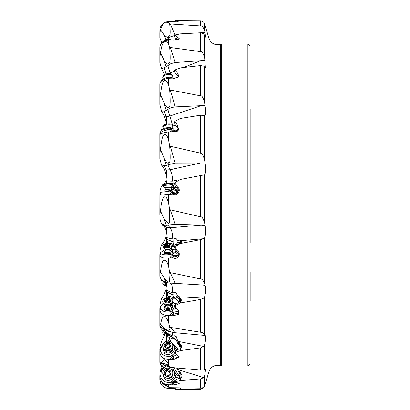 <?xml version="1.0" encoding="UTF-8"?>
<svg xmlns="http://www.w3.org/2000/svg" width="410" height="410" viewBox="0 0 410 410"><rect width="100%" height="100%" fill="white"/><g stroke="black" fill="none" stroke-linecap="round" stroke-linejoin="round"><path stroke-width="0.61" d="M165.855 341.617L166.501 340.751L167.152 338.353L167.152 334.862M168.853 296.63A4.392 3.7 -23.7 0 0 167.152 295.569L167.152 297.911L167.152 294.795L165.988 288.978L166.501 284.765L165.983 282.475M166.086 282.705L166.511 285.708M159.833 309.55L160.049 304.087L161.499 298.905L164.62 293.176L166.086 289.347M159.833 351.601L160.049 346.153L161.499 341.525L166.081 331.618M163.733 363.48L160.049 371.193L159.833 376.083L160.049 372.126L165.563 363.895M164.195 365.648L165.717 365.602L166.547 364.193M176.797 354.865L171.354 357.13L170.314 356.085L169.791 356.177C165.163 356.715 162.104 355.111 160.607 351.365L159.869 352.518L159.833 348.977L161.612 345.825M162.416 344.846L163.18 343.99M169.463 337.497L170.611 341.827M169.643 338.286L169.709 338.87L167.859 341.192M174.014 339.075L174.065 339.049A2.926 1.978 -114.6 0 0 174.05 339.101L173.071 339.183L167.931 336.779L165.988 331.398L166.234 330.491M172.4 332.361L172.133 335.739L166.445 332.73M178.555 310.985L171.354 313.02L170.314 311.713L169.791 311.805C165.163 312.394 162.104 311.328 160.607 308.612L159.869 310.303L159.833 307.695L160.464 306.526M205.272 335.452L175.244 332.73L167.869 331.213L161.499 327.718L159.833 325.796L159.833 325.063L160.5 324.807L164.108 328.195L168.474 331.147L170.129 328.748L169.678 327.298L200.516 332.223C201.894 332.233 203.273 333.063 204.646 334.709L205.01 335.513C206.158 335.769 206.04 338.788 204.646 344.564L203.575 346.414L200.516 347.87L180.4 350.565L175.039 352.533L175.219 353.097L179.19 356.654L174.091 359.508L168.618 359.365C163.672 359.344 160.761 357.105 159.885 352.646L159.869 352.518M167.152 295.41L167.895 295.702M168.228 295.917L168.597 296.251M168.397 295.974L169.438 297.891M174.014 297.793L174.065 297.788A2.926 2.168 -94.8 0 0 174.05 297.85L167.931 295.825L166.337 289.906M166.26 282.557L164.108 277.98L160.5 271.958L159.833 273.834L159.833 276.314L161.499 280.302L166.26 282.557L170.047 283.074L201.11 284.914L170.047 283.074C172.056 284.079 172.753 287.261 172.133 292.622L166.445 290.306L165.988 288.978M167.085 243.366L165.988 236.432L166.501 231.952L164.62 226.704L161.499 223.804L160.049 219.386L159.833 214.302L160.5 211.032L164.108 218.96L168.536 223.752L169.607 222.686L169.678 209.689L200.516 216.777C201.894 216.475 203.273 218.581 204.646 223.101L205.01 225.382C206.158 229.41 206.04 233.515 204.646 237.708L203.575 238.717L200.516 239.64L180.4 243.519L175.039 246.579L175.219 247.496L177.494 250.997C181.302 253.277 178.401 259.474 174.091 258.274L172.917 257.818L168.618 258.023C163.672 258.51 160.761 257.654 159.885 255.461L160.049 253.728M167.767 243.279L165.988 236.432M166.445 237.595L172.133 238.943C172.753 234.151 172.056 230.43 170.047 227.791L167.869 225.034L175.244 224.337L201.11 225.09L170.047 227.791L166.147 227.294A7.318 2.962 -68.9 0 1 166.501 232.06M166.588 183.644L165.988 180.092L166.501 175.89L164.62 169.632L161.499 165.04L159.833 158.552L159.833 153.653L160.5 149.378L164.108 158.26C167.844 164.938 167.685 162.632 168.53 163.134C168.638 160.858 171.226 167.792 169.678 146.247L170.278 146.375L175.244 163.093L205.01 163.016C206.158 168.305 206.04 172.236 204.646 174.809L180.4 179.442L175.039 182.522L175.219 183.454L177.494 187.052C181.302 189.405 178.406 195.836 174.091 194.565L172.917 194.089L168.618 194.304L168.618 203.319L169.678 209.689M201.11 162.847L170.047 169.76L167.869 164.835L166.26 165.502L164.225 165.589L166.147 169.94L170.047 169.76C172.056 173.722 172.753 177.525 172.133 181.169L166.445 180.948L165.988 180.092M166.445 180.948L166.88 182.742L169.955 183.29M167.075 183.593L166.88 182.742L169.735 183.316M166.501 124.537L166.501 123.338L164.62 116.824L161.499 111.095L159.833 104.473L159.833 99.189L160.5 94.433L164.108 103.197C167.844 109.567 167.685 107.174 168.53 107.569C168.638 105.185 171.226 111.966 169.678 89.892L200.516 95.817C201.894 95.345 203.273 97.749 204.646 103.028L205.01 105.713C206.158 111.623 206.04 114.902 204.646 115.548L204.903 115.538M172.4 124.625L167.869 109.48L168.325 109.152L171.303 107.645L174.655 106.938L201.11 105.688L170.047 115.979L166.147 116.809A7.318 3.818 -90.5 0 1 166.501 123.436M174.486 71.161L168.418 73.641M166.147 74.323L164.225 67.881L167.869 65.646L170.463 73.964M164.62 74.656L161.499 68.475L159.833 62.52L159.833 57.492L160.5 52.823L164.108 60.413C167.844 65.708 167.685 63.514 168.53 63.75C168.638 61.551 171.226 67.358 169.678 47.416L200.516 51.634C201.894 51.158 203.273 53.274 204.646 57.979L205.405 67.64L203.575 66.133L200.516 65.585L180.4 67.896L175.039 69.931L177.494 73.113L179.078 76.486L174.091 78.459L172.917 78.11L168.618 78.264C163.672 79.033 160.761 80.739 159.885 83.394L159.833 83.994M161.837 42.958L159.833 37.756L159.833 33.584L160.5 29.571L164.108 35.065C167.029 37.469 168.505 38.099 168.53 36.972C168.638 35.219 171.226 39.35 169.678 23.949L200.516 25.948C201.894 25.528 203.273 27.101 204.646 30.668L205.712 37.177L203.575 33.774L200.516 32.785L180.4 33.876L175.039 34.983L179.237 38.596L174.091 40.062L168.618 39.944C163.672 40.621 160.761 42.901 159.885 46.786L159.833 47.616M166.086 120.653L166.506 124.179M164.62 128.843L161.499 129.698L159.833 133.686L159.833 153.653L159.833 134.823L160.582 132.763L160.013 134.48M166.086 173.082L166.511 176.971M163.677 184.172L164.62 183.296L166.086 180.636M162.97 192.029L160.607 192.275L159.885 194.427L160.366 192.3L159.833 194.099L160.049 190.614L161.499 186.196L162.765 185.023M166.511 233.029L166.501 231.952M174.014 258.259L174.014 273.388L200.516 278.959C201.894 278.805 203.273 280.368 204.646 283.648L205.01 285.288C206.158 287.569 206.04 291.361 204.646 296.666L203.575 298.183L200.516 299.449L180.4 302.949L175.039 305.629L176.192 308.335L178.888 310.744L178.34 314.352L174.091 315.556L172.917 315.177L168.618 315.351C163.672 315.597 160.761 313.952 159.885 310.411L159.869 310.303M174.014 359.498L174.014 367.693L200.516 370.143L204.646 370.122L205.666 369.159L204.646 375.632L203.575 377.584L200.516 379.055L180.4 380.623L175.039 381.648L179.272 383.668L174.091 384.821L168.618 384.759C163.672 384.477 160.761 381.915 159.885 377.072L159.833 379.645L160.5 382.525C165.225 384.816 164.041 383.709 168.618 386.62L169.678 387.675L200.516 388.142C201.894 388.46 203.273 387.619 204.646 385.62L205.805 382.135L204.646 386.117L203.575 387.937L200.516 389.249L175.039 389.454L174.481 388.342L174.973 387.819M163.072 330.952L160.607 328.108L160.382 326.488M160.582 328.036L159.869 326.539L159.833 323.864M164.097 329.778L163.006 328.62M162.006 366.719L160.407 363.091M160.582 364.008L159.869 363.111L159.833 361.815L160.5 363.204L164.108 363.547L169.12 365.325M161.837 367.042L159.869 363.111M160.607 364.09L159.885 363.214M162.985 364.618L162.55 363.306M174.511 388.424L168.618 388.475C163.672 387.962 160.761 385.385 159.885 380.741L159.833 378.707M180.241 387.901L180.4 389.5M176.29 387.839L174.563 388.588M172.917 388.501L172.984 387.778M170.165 387.696L170.401 388.485M172.451 387.763L172.825 388.316M169.217 387.132L168.413 387.148L161.453 382.981M159.833 379.711L159.833 376.416M175.5 387.829L174.481 388.342M164.974 365.653L165.425 366.96L161.422 370.527L160.582 376.375L159.869 376.933M169.699 365.971L166.147 365.043M169.525 366.632L165.425 366.96M165.496 365.664L165.671 366.853M165.748 366.822L165.266 365.659M173.907 367.683L178.693 375.299L181.753 374.504M177.468 368.011L180.728 373.346M181.645 373.94L179.718 373.418L179.467 373.028L180.374 373.167C182.573 374.899 182.506 376.646 180.174 378.42L180.4 380.623M180.174 378.42L178.155 378.62L174.563 380.89L175.039 381.648M174.563 380.89L178.155 378.62M172.917 384.708L173.907 382.248L173.702 381.761L171.354 382.889L170.314 382.233L169.791 382.32L170.401 384.734M178.714 383.217L173.907 382.248M171.354 382.889L172.825 384.488M169.791 382.32C165.163 382.74 162.104 380.787 160.607 376.467L159.885 377.072M170.314 382.233L172.282 381.136L173.702 381.761L174.829 381.269M179.575 378.645L178.483 377.82L175.68 377.446L172.282 381.136M175.68 377.446L175.536 375.883L176.367 374.643L172.415 367.539M169.709 368.487L172.851 370.127C178.55 375.304 169.345 384.319 164.184 378.614L162.749 372.7M176.367 374.643L178.786 375.821A2.193 1.532 72.8 0 1 178.693 375.299L178.083 375.488M181.235 374.755L178.786 375.821M178.483 377.82L179.267 377.917A2.926 1.876 104.8 0 1 179.349 376.882A2.926 1.876 104.8 0 1 179.841 375.55M179.149 377.892A2.193 1.491 -66.3 0 0 179.083 378.082L178.519 378.676M180.323 378.353L179.267 377.917M173.702 382.294L172.528 383.796M177.146 367.98L176.818 368.323L179.467 373.028M166.824 378.153A4.141 4.054 -31.2 0 0 172.656 374.622M174.014 367.693L169.678 367.273L167.757 362.609L164.502 359.831L160.5 363.204M175.526 353.446L175.219 353.097A4.392 3.926 166.4 0 0 174.511 352.123L175.039 352.533M160.582 351.283L160.433 348.746L163.057 344.251M170.744 338.096L169.591 338.25M177.099 340.905L175.536 339.454L173.907 339.024M171.575 342.534L178.34 349.279M169.545 338.229L170.724 338.086M173.071 339.183L172.82 337.681L174.065 339.049A2.926 2.65 137.7 0 1 176.982 338.05M166.88 334.196L172.764 337.727M166.855 333.704L173.112 337.466L172.82 337.681M173.112 337.466L173.005 336.149L173.85 335.795L174.757 335.764L176.274 336.605L176.792 337.409L176.925 339.172L180.374 344.236L181.871 345.512L180.174 348.71L180.4 350.565M172.133 335.739L173.005 336.149M180.174 348.71L178.155 349.289L175.116 351.57M175.408 353.358L174.511 352.123M172.917 359.247L173.907 356.736L173.702 356.126L172.282 355.045L170.314 356.085M178.622 355.865L178.35 357.515L173.907 356.736M169.791 356.177L170.401 359.303M171.354 357.13L172.825 359.011M160.607 351.365L159.885 352.646M159.833 351.708L159.833 361.815M174.911 352.882L172.282 355.045M175.516 351.273L175.536 350.304L176.367 349.187L171.882 342.873M172.851 345.343L172.846 345.353C178.55 349.689 169.345 357.95 164.184 353.128L162.985 347.408M176.367 349.187L177.351 349.899M180.923 346.993L179.718 346.573L179.467 344.651L180 344.677L180.923 346.993L181.691 347.393M180 344.677L180.421 344.728L180.374 344.236M173.702 356.761L172.528 358.248M179.718 346.573L177.13 342.627L176.818 341.156L179.467 344.651M176.818 341.156L177.33 340.648L176.925 339.172M180.421 344.728L177.33 340.648M164.436 349.443A4.141 3.567 -11.9 0 0 165.594 352.031A4.141 3.567 -11.9 0 0 165.742 352.154A4.141 3.567 -11.9 0 0 172.231 350.791A4.141 3.567 -11.9 0 0 172.338 347.782M168.618 315.351L168.618 322.444L169.678 327.298M160.582 308.551L160.382 307.034L163.072 303.221M177.638 300.376L174.885 298.255L170.816 298.265M175.88 304.328L173.317 302.293L176.264 304.03M170.714 298.224L174.096 297.926L174.885 298.255M173.071 297.419L172.82 295.154L174.065 297.788A2.926 2.173 154.7 0 1 177.243 296.686M166.88 292.104L172.764 295.19M166.855 291.71L173.112 294.995L172.82 295.154M173.112 294.995L173.005 292.899L174.757 292.309L176.274 292.914L176.812 293.642L176.925 295.108L180.374 298.511L181.978 299.561L180.174 301.668L180.4 302.949M172.133 292.622L173.005 292.899M201.11 284.914L205.01 285.288M180.174 301.668L178.155 302.559L174.563 305.337L175.039 305.629M172.917 315.177L173.702 312.927L177.771 313.64L178.622 311.134L177.386 309.442L175.408 307.802L174.563 305.337M169.791 311.805L170.401 315.259M171.354 313.02L172.825 314.957M160.607 308.612L159.885 310.411M168.618 322.444C166.511 317.704 165.204 315.787 164.692 316.71C164.067 317.56 162.488 313.86 160.5 324.807M159.833 309.642L159.833 325.063M170.314 311.713L172.282 310.857L173.907 312.917M177.376 309.432L175.68 308.217L172.282 310.857M175.68 308.217L175.5 307.889M173.317 302.293L172.769 302.088M172.154 303.287L172.851 303.631C178.55 306.618 169.345 313.137 164.184 309.77L164.097 304.394M179.667 301.98L179.467 299.428L180.421 299.372L180.374 298.511M173.702 312.927L172.528 314.214M179.283 302.175L177.13 299.818L176.818 297.563L179.467 299.428M176.818 297.563L177.33 297.199L176.925 295.108M180.421 299.372L177.33 297.199M164.892 305.998A4.141 2.644 -7.8 0 0 164.733 308.233A4.141 2.644 -7.8 0 0 165.594 309.017A4.141 2.644 -7.8 0 0 169.684 309.391A4.141 2.644 -7.8 0 0 172.574 307.157A4.141 2.644 -7.8 0 0 171.821 305.045M174.014 273.388L169.678 272.568L168.618 266.597C166.224 258.915 165.491 260.745 164.692 260.053C164.067 261.37 162.488 256.696 160.5 271.958M164.108 277.98L168.515 282.106L169.566 281.629L169.945 274.182L169.678 272.568M179.083 255.435L173.702 255.461L171.354 255.881L170.314 254.466L169.791 254.543C165.163 255.117 162.104 254.723 160.607 253.359L160.366 252.632L165.03 249.71M160.582 253.329L159.869 255.394M175.126 246.2L172.472 246.492M172.728 245.933L174.096 245.508L174.885 246.051M174.014 245.318L174.065 245.334A2.926 2.091 -73.4 0 0 174.05 245.4L172.769 244.473M173.071 244.503L172.82 241.756L174.065 245.334A2.926 1.44 160.9 0 1 176.976 244.201M166.88 239.501L172.764 241.772M172.82 241.756L166.855 239.255M173.112 241.669L173.005 239.05L175.583 238.353L176.792 239.097L176.925 240.173L182.004 241.864L180.174 242.961L180.4 243.519M172.133 238.943L173.005 239.05M201.11 225.09L205.01 225.382M180.174 242.961L178.155 244.058L174.563 246.594L175.039 246.579M172.917 257.818L173.702 256.076L176.915 256.783L178.622 253.6L175.408 249.844L174.563 246.594M177.038 251.376L177.494 250.997M169.791 254.543L170.401 257.921M171.354 255.881L172.825 257.644M160.607 253.359L159.885 255.461M159.833 254.953L159.833 273.834M178.765 255.082L175.588 252.237L175.536 251.776L176.367 251.268L176.264 250.674M175.567 250.008L171.447 249.101M175.68 252.309L172.282 253.903L173.907 256.086M170.314 254.466L172.282 253.903M171.626 249.813L172.851 250.028L173.117 252.796L164.225 253.79L165.025 250.551M176.367 251.268L178.786 253.949M178.483 254.779L179.149 255.353M179.503 243.381L179.467 242.812L180.421 242.633L180.374 241.505M173.702 256.076L172.528 257.008M177.048 244.842L176.818 242.812L179.467 242.812M176.818 242.812L177.33 242.628L176.925 240.173M180.421 242.633L177.33 242.628M164.84 251.924A4.141 1.409 -6.4 0 0 164.487 252.811A4.141 1.409 -6.4 0 0 165.594 253.452A4.141 1.409 -6.4 0 0 169.919 253.375A4.141 1.409 -6.4 0 0 172.651 251.899A4.141 1.409 -6.4 0 0 172.113 251.115M164.62 226.704L166.147 227.294L164.225 224.859L166.26 225.249L167.869 225.034M164.225 224.859L161.499 223.804M159.869 194.401L159.833 214.302M178.319 189.702L177.361 190.26L174.885 188.902L172.021 190.255M177.448 193.32L173.702 192.572L171.354 192.603L170.314 191.255L176.367 190.619L178.355 192.505M171.877 189.912L174.065 188.016A2.926 0.528 163.1 0 1 176.182 187.226M174.885 188.902L174.096 188.2M171.513 186.975L173.071 186.827L174.014 187.985M173.071 186.827L172.841 184.654M174.05 188.077A2.926 1.768 122.8 0 1 174.065 188.016L172.82 183.921L173.112 183.921L172.8 183.859M173.112 183.921L173.005 181.092C175.577 179.995 176.889 179.964 176.925 181L177.771 180.948M172.133 181.169L173.005 181.092M204.006 175.116L203.575 175.183M177.007 180.733L177.002 181.394M204.646 30.668L204.646 23.883L208.962 38.438L208.962 371.562L205.179 384.334M174.014 132.097L172.825 131.641L174.891 131.825L178.622 128.602L177.038 126.767L177.494 125.275L178.222 130.944L174.014 132.097L174.014 147.082L200.516 153.171C201.894 152.761 203.273 155.159 204.646 160.377L205.01 163.016M174.014 147.082L170.278 146.375M204.646 160.377L204.646 115.548L200.516 115.205L180.4 118.449L175.039 121.17L175.219 122.011L177.494 125.275M172.917 131.677L168.618 131.876C163.672 132.635 160.761 133.568 159.885 134.67L159.869 134.69M168.618 131.876L168.618 140.24L169.663 146.093M169.709 146.529L169.678 146.247M167.869 164.835L175.244 163.093M164.225 165.589L161.499 165.04M172.912 129.944L172.764 128.612L173.235 129.996M171.513 128.622L172.764 128.612M172.866 126.06L173.112 128.719L172.82 128.632M173.005 126.019L175.311 125.117M201.11 105.688L205.01 105.713M177.038 126.767L175.408 125.347L174.481 122.195L175.039 121.17M175.936 131.907L171.354 130.821L170.314 129.703L169.791 129.729L170.401 131.774M171.354 130.821L172.333 131.41M159.956 134.572L160.582 132.763M169.791 129.729C165.163 130.067 162.104 131.067 160.607 132.727M168.618 140.24C166.224 132.727 165.491 134.921 164.692 134.449C164.067 136.192 162.488 131.308 160.5 149.378M170.314 129.703L172.282 129.878L173.907 131.538M176.736 131.743L175.68 130.8L172.282 129.878M173.702 131.487L172.605 131.451M178.565 128.525L177.13 129.534L178.13 130.908M177.13 129.534L176.92 126.639M168.618 78.264L168.618 84.972L169.678 89.892M164.62 116.824L166.147 116.809L164.225 111.069L166.26 110.521L167.869 109.48M164.225 111.069L161.499 111.095M171.903 78.156L169.791 77.224C165.163 77.377 162.104 78.935 160.607 81.892L160.582 81.964M176.961 78.243L178.463 76.137M167.869 65.646L170.775 63.724L174.655 62.597L205.01 60.388M178.688 77.1L178.622 76.209L175.408 73.82L174.481 71.135L175.039 69.931M177.038 74.917L177.494 73.113M169.791 77.224L170.401 78.187M171.354 77.987L171.662 78.161M168.618 84.972C166.511 80.652 165.204 79.212 164.692 80.652C164.067 82.297 162.488 78.207 160.5 94.433M159.833 83.876L159.833 99.189M170.314 77.234L172.815 78.115M173.978 78.433L172.282 77.767M177.386 75.389L178.76 76.357M177.714 77.9L178.637 76.265M168.618 39.944L168.618 44.188L169.678 47.416M164.225 67.881L161.499 68.475M168.033 39.16L167.869 38.622L170.135 36.982L174.829 35.409M167.177 39.227L167.869 38.622M200.854 32.779L205.01 32.503M204.646 23.883L203.575 22.063L200.516 20.751L175.039 20.546L179.283 21.223L168.618 21.525C163.672 22.037 160.761 24.615 159.885 29.259L159.833 33.584M168.618 21.525L168.618 22.796L169.678 23.949M168.618 22.796C166.511 22.089 165.204 22.068 164.692 22.74C163.974 21.899 162.575 24.18 160.5 29.571M163.416 41.553L161.499 42.322M159.833 37.756L159.833 33.441M159.833 33.159L159.833 37.11M163.739 128.525L161.499 129.698M166.086 229.364L166.501 232.747M159.833 254.892L160.049 250.069L161.499 244.96L164.62 240.368L166.086 236.918M174.481 21.658L175.039 20.546M177.386 21.545L177.494 20.884M178.622 39.345L175.408 38.12L174.481 36.218L175.039 34.983M177.038 38.76L177.494 36.854M168.618 44.188C166.511 41.507 165.204 40.733 164.692 41.861C164.067 43.209 162.488 40.405 160.5 52.823M159.833 47.534L159.833 57.492M177.207 38.904L175.408 38.12M177.386 39.119L178.089 39.601M250.167 242.94L250.167 109.121M250.167 167.06L250.167 218.176M250.167 272.219L250.167 300.878M172.917 194.089L173.702 193.059L175.9 193.648L178.622 190.209L175.408 186.478L174.481 183.244L175.039 182.522M177.038 188.046L177.494 187.052M170.314 191.255L169.791 191.311L170.401 194.196M171.354 192.603L172.825 193.976M159.885 194.427C160.771 195.006 163.682 194.965 168.618 194.304M168.725 191.424L160.582 192.28M168.618 203.319C166.363 195.56 165.573 197.364 164.825 196.744C164.102 197.717 163.216 194.786 161.161 205L160.5 211.032M173.015 190.973L174.209 190.845M174.558 190.809L175.454 190.717M176.377 190.619L178.083 192.469M173.907 193.095L172.282 191.05L173.071 190.968M164.692 191.844L163.964 191.921M175.68 190.691L178.012 192.905M173.702 193.059L172.528 193.53M163.677 225.828L162.724 225.362L163.236 225.413M166.506 285.821A5.048 1.717 6.4 0 1 162.729 283.705L162.832 282.787A5.048 1.717 6.4 0 1 162.929 282.51A5.048 1.717 6.4 0 1 164.302 281.772M162.729 283.705A5.048 1.717 6.4 0 1 164.251 282.685A5.048 1.717 6.4 0 1 165.988 282.475M166.506 285.806A3.439 1.168 6.4 0 1 165.302 283.735A3.439 1.168 6.4 0 1 166.147 283.612M166.311 284.161A1.209 0.41 6.4 0 1 166.26 284.171A1.209 0.41 6.4 0 1 165.414 284.202L164.928 284.314L165.158 284.484A1.209 0.41 6.4 0 1 165.742 284.914A1.209 0.41 6.4 0 1 165.573 285.088L166.219 285.38A1.209 0.41 6.4 0 1 166.491 285.37M164.61 335.37A5.048 3.229 7.8 0 1 162.744 332.402L162.847 331.649A5.048 3.229 7.8 0 1 163.385 330.491A5.048 3.229 7.8 0 1 164.354 329.727A5.048 3.229 7.8 0 1 164.62 329.589M162.744 332.402A5.048 3.229 7.8 0 1 164.251 330.475A5.048 3.229 7.8 0 1 165.389 330.029M164.958 334.647A3.439 2.199 7.8 0 1 165.302 331.757A3.439 2.199 7.8 0 1 166.019 331.464M165.773 332.618A1.209 0.774 7.8 0 1 165.414 332.623A0.482 0.307 -172.2 0 0 165.158 333.176A1.209 0.774 7.8 0 1 165.491 333.391M162.873 365.1L162.908 364.926A5.048 4.351 11.9 0 1 163.575 363.45M162.908 365.033A5.048 4.351 11.9 0 1 163.528 363.86M172.067 370.481L172.169 370.655A5.048 4.946 148.8 0 1 171.349 376.775A5.048 4.946 148.8 0 1 163.528 375.883L163.426 375.714A5.048 4.946 148.8 0 1 164.251 369.594A5.048 4.946 148.8 0 1 172.067 370.481A5.048 4.946 148.8 0 1 171.247 376.6A5.048 4.946 148.8 0 1 163.426 375.714M165.302 370.609A3.439 3.372 148.8 0 1 170.14 370.594A3.439 3.372 148.8 0 1 170.068 375.386A3.439 3.372 148.8 0 1 165.23 375.401A3.439 3.372 148.8 0 1 165.302 370.609M170.212 373.182A1.209 1.184 148.8 0 1 169.796 371.568A0.482 0.471 -31.2 0 0 169.151 370.922A1.209 1.184 148.8 0 1 167.526 370.491A0.482 0.471 -31.2 0 0 166.629 370.732A1.209 1.184 148.8 0 1 165.414 371.921A0.482 0.471 -31.2 0 0 165.158 372.808A1.209 1.184 148.8 0 1 165.573 374.427A0.482 0.471 -31.2 0 0 166.219 375.073A1.209 1.184 148.8 0 1 167.844 375.498A0.482 0.471 -31.2 0 0 168.746 375.258A1.209 1.184 148.8 0 1 169.955 374.074A0.482 0.471 -31.2 0 0 170.212 373.182L170.442 373.566M167.552 370.537L167.803 370.947A1.209 1.184 -31.2 0 0 169.427 371.378A0.482 0.471 148.8 0 1 169.863 371.352M169.796 372.777L170.073 373.233A1.209 1.184 -31.2 0 0 170.442 373.612M165.784 375.094A0.482 0.471 148.8 0 1 165.85 374.878A1.209 1.184 -31.2 0 0 165.85 373.669L165.573 373.213M165.204 372.839A0.482 0.471 148.8 0 1 165.691 372.377A1.209 1.184 -31.2 0 0 166.901 371.188A0.482 0.471 148.8 0 1 167.787 370.922M172.046 348.239A3.659 3.152 168.1 0 1 170.985 351.057A3.659 3.152 168.1 0 1 167.382 352A3.659 3.152 168.1 0 1 164.887 349.745M171.257 349.094A3.218 2.773 168.1 0 1 170.529 350.073A3.218 2.773 168.1 0 1 165.953 350.212M172.687 344.528L172.789 345.02A5.048 4.351 168.1 0 1 171.682 348.684A5.048 4.351 168.1 0 1 171.349 349.012A5.048 4.351 168.1 0 1 165.399 350.007A5.048 4.351 168.1 0 1 162.908 347.096L162.806 346.609A5.048 4.351 168.1 0 1 164.251 342.611A5.048 4.351 168.1 0 1 169.284 341.325A5.048 4.351 168.1 0 1 172.687 344.528A5.048 4.351 168.1 0 1 171.247 348.52A5.048 4.351 168.1 0 1 166.214 349.812A5.048 4.351 168.1 0 1 162.806 346.609M165.302 343.262A3.439 2.962 168.1 0 1 170.14 343.073A3.439 2.962 168.1 0 1 170.068 347.29A3.439 2.962 168.1 0 1 165.23 347.48A3.439 2.962 168.1 0 1 165.302 343.262M170.212 345.348A1.209 1.04 168.1 0 1 169.796 343.944A0.482 0.415 -11.9 0 0 169.151 343.401A1.209 1.04 168.1 0 1 167.526 343.083A0.482 0.415 -11.9 0 0 166.629 343.324A1.209 1.04 168.1 0 1 165.414 344.415A0.482 0.415 -11.9 0 0 165.158 345.205A1.209 1.04 168.1 0 1 165.573 346.609A0.482 0.415 -11.9 0 0 166.219 347.157A1.209 1.04 168.1 0 1 167.844 347.475A0.482 0.415 -11.9 0 0 168.746 347.229A1.209 1.04 168.1 0 1 169.955 346.137A0.482 0.415 -11.9 0 0 170.212 345.348L170.34 345.958M165.671 345.727A0.482 0.415 168.1 0 1 165.691 345.727A1.209 1.04 -11.9 0 0 166.901 344.636A0.482 0.415 168.1 0 1 167.803 344.39A1.209 1.04 -11.9 0 0 169.427 344.707A0.482 0.415 168.1 0 1 169.643 344.646M169.648 344.672L169.924 345.978A1.209 1.04 -11.9 0 0 169.976 346.137M166.004 347.219A1.209 1.04 -11.9 0 0 165.999 347.193L165.722 345.886M171.452 304.404L171.882 305.153A3.659 2.337 172.2 0 1 172.077 305.716A3.659 2.337 172.2 0 1 170.985 307.7A3.659 2.337 172.2 0 1 167.183 308.52A3.659 2.337 172.2 0 1 164.825 306.711A3.659 2.337 172.2 0 1 164.861 306.116L165.071 305.276M171.421 304.184L171.488 304.661A3.218 2.06 172.2 0 1 170.529 306.403A3.218 2.06 172.2 0 1 167.183 307.126A3.218 2.06 172.2 0 1 165.107 305.537L165.04 305.06M172.748 300.397L172.851 301.15A5.048 3.229 172.2 0 1 172.646 302.411A5.048 3.229 172.2 0 1 171.349 303.882A5.048 3.229 172.2 0 1 163.385 303.682A5.048 3.229 172.2 0 1 162.847 302.518L162.744 301.77A5.048 3.229 172.2 0 1 164.251 299.039A5.048 3.229 172.2 0 1 169.499 297.901A5.048 3.229 172.2 0 1 172.748 300.397A5.048 3.229 172.2 0 1 171.247 303.133A5.048 3.229 172.2 0 1 165.994 304.266A5.048 3.229 172.2 0 1 162.744 301.77M165.302 299.244A3.439 2.199 172.2 0 1 170.14 298.9A3.439 2.199 172.2 0 1 170.068 302.032A3.439 2.199 172.2 0 1 165.23 302.375A3.439 2.199 172.2 0 1 165.302 299.244M170.212 300.586A1.209 0.774 172.2 0 1 169.637 300.038A1.209 0.774 172.2 0 1 169.796 299.561A0.482 0.307 -7.8 0 0 169.151 299.182A1.209 0.774 172.2 0 1 167.526 299.013A0.482 0.307 -7.8 0 0 166.629 299.233A1.209 0.774 172.2 0 1 166.26 299.802A1.209 0.774 172.2 0 1 165.414 300.094A0.482 0.307 -7.8 0 0 165.158 300.689A1.209 0.774 172.2 0 1 165.737 301.237A1.209 0.774 172.2 0 1 165.573 301.714A0.482 0.307 -7.8 0 0 166.219 302.093A1.209 0.774 172.2 0 1 167.844 302.262A0.482 0.307 -7.8 0 0 168.746 302.042A1.209 0.774 172.2 0 1 169.955 301.181A0.482 0.307 -7.8 0 0 170.212 300.586L170.278 301.078M165.85 302.083A1.209 0.774 -7.8 0 0 166.537 301.811A1.209 0.774 -7.8 0 0 166.901 301.242A0.482 0.307 172.2 0 1 167.803 301.022A1.209 0.774 -7.8 0 0 169.427 301.191A0.482 0.307 172.2 0 1 169.786 301.135M171.493 249.516L172.051 250.766A3.659 1.245 173.6 0 1 172.087 250.894A3.659 1.245 173.6 0 1 170.985 251.95A3.659 1.245 173.6 0 1 167.095 252.601A3.659 1.245 173.6 0 1 164.815 251.709A3.659 1.245 173.6 0 1 164.82 251.571L165.092 250.233M170.529 250.505A3.218 1.097 173.6 0 1 167.106 251.074A3.218 1.097 173.6 0 1 165.097 250.295L164.948 248.952A3.218 1.097 -6.4 0 0 166.957 249.731A3.218 1.097 -6.4 0 0 170.381 249.162A3.218 1.097 173.6 0 0 171.349 248.234L171.498 249.577A3.218 1.097 173.6 0 1 170.529 250.505M167.936 243.263L168.115 243.253A5.048 1.717 173.6 0 1 172.764 244.447L172.866 245.37A5.048 1.717 173.6 0 1 172.83 245.657A5.048 1.717 173.6 0 1 171.349 246.825A5.048 1.717 173.6 0 1 166.373 247.727A5.048 1.717 173.6 0 1 162.929 246.769A5.048 1.717 173.6 0 1 162.832 246.492L162.729 245.57A5.048 1.717 173.6 0 1 164.251 244.119A5.048 1.717 173.6 0 1 166.998 243.376L167.177 243.35A3.439 1.168 173.6 0 1 167.936 243.263A3.439 1.168 173.6 0 1 170.903 243.745A3.439 1.168 173.6 0 1 170.068 245.072A3.439 1.168 173.6 0 1 165.23 245.523A3.439 1.168 173.6 0 1 165.302 243.853A3.439 1.168 173.6 0 1 167.177 243.35M172.764 244.447A5.048 1.717 173.6 0 1 171.247 245.903A5.048 1.717 173.6 0 1 165.881 246.799A5.048 1.717 173.6 0 1 162.729 245.57M170.212 244.293A1.209 0.41 173.6 0 1 169.632 244.017A1.209 0.41 173.6 0 1 169.796 243.771L169.151 243.607A1.209 0.41 173.6 0 1 167.526 243.607L166.629 243.776A1.209 0.41 173.6 0 1 166.26 244.099A1.209 0.41 173.6 0 1 165.414 244.298L165.158 244.632A1.209 0.41 173.6 0 1 165.742 244.913A1.209 0.41 173.6 0 1 165.573 245.154L166.219 245.318A1.209 0.41 173.6 0 1 167.844 245.318L168.746 245.149A1.209 0.41 173.6 0 1 169.955 244.626L170.212 244.293L170.242 244.57M172.092 190.424L164.81 191.188L165.097 189.686L171.498 189.015L172.159 191.06M172.769 183.583L162.724 184.638L164.261 183.89L171.108 183.167L172.769 183.583L172.871 184.561L162.826 185.617L164.615 187.662L171.549 186.934L171.349 187.585L164.943 188.262L165.097 189.686M170.893 129.755A3.218 1.097 173.6 0 0 170.529 129.647A3.218 1.097 173.6 0 0 165.696 130.272M164.881 129.504A3.485 1.184 -6.4 0 1 166.127 127.93A3.485 1.184 -6.4 0 1 170.498 127.633A3.485 1.184 173.6 0 1 171.37 128.776L172.83 126.377A5.048 1.717 173.6 0 0 172.866 126.09A5.048 1.717 173.6 0 0 171.349 125.065A5.048 1.717 173.6 0 0 165.804 125.275A5.048 1.717 173.6 0 0 162.832 127.213A5.048 1.717 173.6 0 0 162.929 127.489L164.948 129.673A3.218 1.097 -6.4 0 1 166.844 128.438A3.218 1.097 -6.4 0 1 170.381 128.304A3.218 1.097 173.6 0 1 171.349 128.955L171.441 129.801M172.866 126.09L172.764 125.168A5.048 1.717 173.6 0 0 171.247 124.148A5.048 1.717 173.6 0 0 168.115 123.974A5.048 1.717 173.6 0 0 166.998 124.097A5.048 1.717 173.6 0 0 162.729 126.295L162.832 127.213M168.115 123.974L167.936 123.984A3.439 1.168 173.6 0 0 167.177 124.071L166.998 124.097M172.769 77.915A5.048 3.229 172.2 0 0 172.851 76.977A5.048 3.229 172.2 0 0 171.349 75.05A5.048 3.229 172.2 0 0 165.691 74.907A5.048 3.229 172.2 0 0 162.847 78.351A5.048 3.229 172.2 0 0 163.072 79.048M172.851 76.977L172.748 76.224A5.048 3.229 172.2 0 0 171.247 74.302A5.048 3.229 172.2 0 0 165.589 74.154A5.048 3.229 172.2 0 0 162.744 77.598L162.847 78.351M169.796 39.898A5.048 4.351 168.1 0 0 164.313 41.118M170.765 39.888A5.048 4.351 168.1 0 0 163.323 41.702M166.501 298.039L166.501 291.003M166.501 285.462L166.501 284.765M160.049 304.087L160.049 307.172M166.501 340.751L166.501 332.864M160.049 346.153L160.049 348.29M160.049 371.193L160.049 372.126M165.717 365.602A4.392 0.984 88.4 0 0 166.199 364.08M166.291 341.458A4.392 0.881 84 0 0 166.327 340.997M167.295 293.575A4.392 2.747 -16.8 0 0 166.942 293.237M166.721 282.669A7.318 1.958 -62.3 0 1 166.501 284.858M167.567 242.418A4.392 1.455 -13.8 0 0 166.942 242.074M164.62 169.632L166.147 169.94A7.318 3.608 -78.7 0 1 166.501 175.998M166.501 124.035L166.501 123.338M160.049 132.896L160.049 134.424M166.501 183.654L166.501 183.07M166.501 176.684L166.501 175.89M160.049 190.614L160.049 193.643M166.501 243.463L166.501 239.091M204.646 174.809L204.646 223.101M204.646 237.708L204.646 283.648M204.646 296.666L204.646 334.709M204.646 344.564L204.646 370.122M204.646 375.632L204.646 385.62M202.801 387.634L203.575 387.937M200.516 388.142L200.516 379.055M174.091 384.821L174.091 387.809M174.014 384.816L174.014 387.804M168.618 384.759L168.618 386.62M169.366 366.074L167.352 366.694M178.422 369.702L203.575 377.584M179.349 376.882L181.471 377.359M180 373.12L180.923 373.689M165.594 377.318L164.184 378.614M172.851 370.127L172.251 370.794M200.516 370.143L200.516 347.87M174.091 359.508L174.091 367.698M168.618 359.365L168.618 364.131M178.422 341.428L203.575 346.414M165.594 352.031L164.184 353.128M175.244 332.73L170.278 327.395M200.516 332.223L200.516 299.449M174.091 315.556L174.091 327.964M174.014 315.541L174.014 327.954M166.26 330.506L164.108 328.195M178.422 296.696L203.575 298.183M174.511 305.691A4.392 3.034 171.6 0 1 175.219 306.413M180 299.387L180.518 301.519M165.594 309.017L164.184 309.77M172.851 303.631L171.503 304.835M175.244 283.254L170.278 272.691M200.516 278.959L200.516 239.64M174.091 258.274L174.091 273.398M168.618 258.023L168.618 266.597M173.399 244.662L172.784 244.637M178.422 240.906L203.575 238.717M174.511 247.112A4.392 1.778 173.4 0 1 175.219 247.496M178.083 253.19L178.611 253.575M180 242.71L180.062 243.038M165.594 253.452L164.184 253.775M172.851 250.028L172.031 250.715M175.244 224.337L170.278 209.823M200.516 216.777L200.516 175.654M174.091 194.565L174.091 210.586M174.014 194.545L174.014 210.571M166.26 225.249L164.108 218.96M173.399 187.103L171.359 187.667M204.646 57.979L204.646 35.239M204.646 103.028L204.646 67.076M200.516 153.171L200.516 115.205M174.091 132.117L174.091 147.098M166.26 165.502L164.108 158.26M174.511 122.39A4.392 1.199 173.7 0 0 175.219 122.011M178.816 129.416L177.453 129.862M175.244 106.897L170.278 89.995M200.516 95.817L200.516 65.585M174.091 78.459L174.091 90.595M174.014 78.443L174.014 90.579M166.26 110.521L164.108 103.197M201.11 60.506L183.562 67.527M174.511 71.294A4.392 2.562 172.5 0 0 175.219 70.576M175.244 62.54L170.278 47.488M200.516 51.634L200.516 32.785M174.091 40.062L174.091 47.888M174.014 40.052L174.014 47.878M166.26 66.932L164.108 60.413M166.05 39.514L164.108 35.065M175.08 34.978L170.278 23.98M200.516 25.948L200.516 20.751M174.091 21.556L174.091 24.134M174.014 21.556L174.014 24.128M160.049 250.069L160.049 253.703M174.614 21.576A4.392 4.233 156.4 0 0 175.219 20.597M174.511 36.326A4.392 3.618 169.3 0 0 175.219 35.357M220.267 44.239L220.267 365.761L221.713 366.007L221.713 43.993L220.267 44.239C214.86 45.505 211.088 43.573 208.962 38.438M221.713 43.993L247.24 43.993L247.24 366.007L221.713 366.007M174.511 183.449A4.392 0.307 173.9 0 1 175.219 183.454M177.361 190.26A2.926 2.101 84 0 0 177.996 189.256M166.342 284.284L166.219 285.38M165.194 284.202L165.158 284.484M165.235 332.628L165.158 333.176M169.151 370.922L169.427 371.378M165.85 374.878L165.573 374.427M165.691 372.377L165.414 371.921M166.901 371.188L166.629 370.732M169.151 343.401L169.427 344.707M165.686 347.142L165.573 346.609M165.691 345.727L165.414 344.415M166.901 344.636L166.629 343.324M167.803 344.39L167.526 343.083M171.19 304.404A3.218 2.06 172.2 0 1 170.381 305.312A3.218 2.06 -7.8 0 1 165.327 305.209M163.385 303.682C165.179 305.189 166.234 305.85 166.557 305.66A3.485 2.229 -7.8 0 0 170.124 305.173A3.485 2.229 -7.8 0 0 170.498 304.938M169.151 299.182L169.427 301.191M165.625 302.073L165.573 301.714M165.522 300.878L165.414 300.094M166.901 301.242L166.629 299.233M167.803 301.022L167.526 299.013M172.83 245.657L171.344 248.086A3.485 1.184 173.6 0 1 170.498 248.619A3.485 1.184 -6.4 0 1 164.887 248.783M169.151 243.607L169.279 244.76M165.455 244.688L165.414 244.298M166.788 245.211L166.629 243.776M167.71 245.267L167.526 243.607M166.024 77.715A3.485 2.229 -7.8 0 1 169.622 77.218M160.366 252.632L159.941 253.867M220.267 365.761C214.86 364.495 211.088 366.427 208.962 371.562M247.24 366.007C249.019 365.833 249.992 364.859 250.167 363.081M247.24 43.993C249.019 44.167 249.992 45.141 250.167 46.919M162.724 225.362L162.765 224.977M162.929 282.51L163.739 281.475M165.819 284.222L165.742 284.914M163.385 330.491L164.456 329.491M167.813 370.973L167.541 370.517M171.682 348.684L171.308 349.053C170.329 350.376 168.361 350.693 165.399 350.007M172.077 305.716L172.343 307.654M164.825 306.711L165.092 308.648M172.646 302.411L170.124 305.173M169.796 301.201L169.637 300.038M165.86 302.149L165.737 301.237M172.087 250.894L172.256 252.422M164.815 251.709L164.984 253.236M162.929 246.769L164.948 248.952M169.704 244.662L169.632 244.017M165.789 245.37L165.742 244.913M171.349 187.585L171.498 189.015M172.871 184.561L171.549 186.934M164.615 187.662L164.943 188.262M162.724 184.638L162.826 185.617M164.948 129.673L165.03 130.431"/></g></svg>
